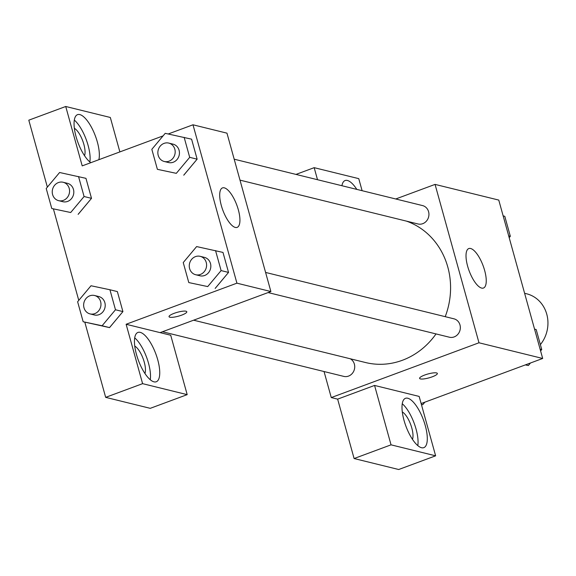 <?xml version="1.0" encoding="UTF-8"?>
<svg xmlns="http://www.w3.org/2000/svg" width="576" height="576" viewBox="0 0 576 576"><rect width="100%" height="100%" fill="white"/><g stroke="black" fill="none" stroke-linecap="round" stroke-linejoin="round"><path stroke-width="0.86" d="M540.374 344.621A31.579 28.728 -76.2 0 0 526.615 293.782L524.614 293.292M395.748 198.979L435.06 184.399L498.766 200.081L542.686 358.466L421.135 403.553M436.558 372.931A9.209 2.009 -15.5 0 1 437.357 373.464A9.209 2.009 -15.5 0 1 429.019 377.863A9.209 2.009 -15.5 0 1 419.609 378.389A9.209 2.009 -15.5 0 1 426.319 374.472A9.209 2.009 -15.5 0 1 436.558 372.931M374.566 385.438L419.155 396.425L435.629 455.818L391.039 444.838L374.566 385.438L337.637 399.139L331.265 397.57L324.043 371.527M435.06 184.399L478.98 342.778L542.686 358.466M478.98 342.778L331.265 397.57M419.602 378.382A9.209 2.009 164.5 0 0 429.019 377.856A9.209 2.009 164.5 0 0 437.357 373.464M425.268 425.592A26.316 9.302 -110.4 0 1 423.806 447.653A26.316 9.302 -110.4 0 1 405.929 426.218A26.316 9.302 -110.4 0 1 405.497 398.304A26.316 9.302 -110.4 0 1 425.268 425.592M417.802 445.63A26.316 9.302 69.6 0 0 416.038 429.019A26.316 9.302 69.6 0 0 402.271 403.762M402.314 411.97A15.79 5.58 -110.4 0 1 410.652 424.462A15.79 5.58 -110.4 0 1 412.481 439.373M391.039 444.838L354.103 458.532L337.637 399.139M435.629 455.818L398.7 469.512L354.103 458.532M484.625 270.382A21.053 7.445 -110.4 0 1 483.451 288.036A21.053 7.445 -110.4 0 1 469.152 270.878A21.053 7.445 -110.4 0 1 468.814 248.551A21.053 7.445 -110.4 0 1 484.625 270.382M341.921 185.724A26.316 9.302 -110.4 0 1 345.103 180.533A26.316 9.302 -110.4 0 1 356.803 189.389M362.102 190.692L358.762 178.646L314.172 167.666L317.513 179.712M314.172 167.666L295.978 174.413M239.998 180.137L418.003 223.97A9.475 8.618 -76.2 0 0 422.741 223.682A9.475 8.618 -76.2 0 0 428.94 214.243A9.475 8.618 -76.2 0 0 422.532 205.574L234.187 159.192M162.482 331.747L343.793 376.394A9.475 8.618 -76.2 0 0 348.523 376.099A9.475 8.618 -76.2 0 0 354.672 367.826A9.475 8.618 -76.2 0 0 350.302 358.776M268.099 292.572L449.41 337.219A9.475 8.618 -76.2 0 0 454.147 336.924A9.475 8.618 -76.2 0 0 460.339 327.485A9.475 8.618 -76.2 0 0 453.938 318.816L265.594 272.441M193.622 320.198L365.544 362.534A73.685 67.025 -76.2 0 0 402.379 360.274A73.685 67.025 -76.2 0 0 436.025 333.922M445.212 316.67A73.685 67.025 -76.2 0 0 406.469 221.134M168.235 133.97L192.989 124.79L226.966 133.157L270.886 291.535L160.099 332.633L170.719 335.246L187.186 394.639L142.596 383.659L126.122 324.266L160.099 332.633M187.186 394.639L150.257 408.334L105.667 397.354L84.809 322.15M119.873 151.906L110.318 117.468L65.729 106.488L28.8 120.182L47.369 187.128M53.402 208.908L78.768 300.377M134.762 346.082A15.79 5.58 -110.4 0 1 143.1 358.582A15.79 5.58 -110.4 0 1 144.929 373.493M150.25 379.742A26.316 9.302 69.6 0 0 148.486 363.139A26.316 9.302 69.6 0 0 134.719 337.874M157.716 359.712A26.316 9.302 -110.4 0 1 156.254 381.773A26.316 9.302 -110.4 0 1 138.377 360.331A26.316 9.302 -110.4 0 1 137.952 332.424A26.316 9.302 -110.4 0 1 157.716 359.712M74.369 128.304A15.79 5.58 -110.4 0 1 82.706 140.803A15.79 5.58 -110.4 0 1 84.535 155.714M89.856 161.971A26.316 9.302 69.6 0 0 88.092 145.361A26.316 9.302 69.6 0 0 74.326 120.096M90.792 162.698A26.316 9.302 -110.4 0 1 76.054 136.591A26.316 9.302 -110.4 0 1 77.551 114.646A26.316 9.302 -110.4 0 1 97.322 141.934A26.316 9.302 -110.4 0 1 98.856 159.703M65.729 106.488L82.202 165.881L163.087 135.878M142.596 383.659L105.667 397.354M109.937 289.757L117.367 291.593L122.918 311.594L109.548 327.607L83.167 321.746L77.623 301.745L91.008 285.754L109.937 289.757L115.481 309.766L102.103 325.757L83.167 321.746M215.554 250.582L221.105 270.59L207.72 286.582L188.791 282.571L183.24 262.57L196.625 246.578L222.984 252.418L228.535 272.419L215.172 288.432M184.147 137.34L189.698 157.342L176.314 173.34L157.385 169.33L151.834 149.328L165.218 133.33L191.585 139.169L197.129 159.17L183.766 175.183M78.53 176.515L84.082 196.517L70.697 212.515L51.768 208.505L46.217 188.503L59.602 172.505L85.961 178.344L91.512 198.346L78.149 214.358M192.989 124.79L236.916 283.169L126.122 324.266M235.303 227.434A21.053 7.445 -110.4 0 1 222.026 207.886A21.053 7.445 -110.4 0 1 222.494 187.898A21.053 7.445 -110.4 0 1 236.794 205.049A21.053 7.445 -110.4 0 1 237.139 227.376A21.053 7.445 -110.4 0 1 235.303 227.434M236.916 283.169L270.886 291.535M185.998 311.227A9.209 2.009 -15.5 0 1 186.797 311.767A9.209 2.009 -15.5 0 1 178.452 316.166A9.209 2.009 -15.5 0 1 169.042 316.685A9.209 2.009 -15.5 0 1 175.752 312.775A9.209 2.009 -15.5 0 1 185.998 311.227M164.254 161.489L168.502 162.533A9.475 8.618 -76.2 0 0 179.136 155.398A9.475 8.618 -76.2 0 0 173.03 144.137L168.782 143.093A9.475 8.618 -76.2 0 0 164.052 143.381A9.475 8.618 -76.2 0 0 157.853 152.82A9.475 8.618 -76.2 0 0 164.254 161.489A9.475 8.618 -76.2 0 0 174.888 154.346A9.475 8.618 -76.2 0 0 168.782 143.093M176.314 173.34L157.385 169.33M191.585 139.169L197.129 159.17L183.744 175.169M189.698 157.342L197.129 159.17M195.66 274.73L199.908 275.774A9.475 8.618 -76.2 0 0 210.542 268.639A9.475 8.618 -76.2 0 0 204.437 257.378L200.189 256.334A9.475 8.618 -76.2 0 0 195.458 256.622A9.475 8.618 -76.2 0 0 189.259 266.062A9.475 8.618 -76.2 0 0 195.66 274.73A9.475 8.618 -76.2 0 0 206.294 267.595A9.475 8.618 -76.2 0 0 200.189 256.334M207.72 286.582L188.791 282.571M222.984 252.418L228.535 272.419L215.15 288.41M221.105 270.59L228.535 272.419M58.637 200.664L62.885 201.708A9.475 8.618 -76.2 0 0 73.519 194.573A9.475 8.618 -76.2 0 0 67.414 183.312L63.166 182.268A9.475 8.618 -76.2 0 0 58.428 182.556A9.475 8.618 -76.2 0 0 52.236 191.995A9.475 8.618 -76.2 0 0 58.637 200.664A9.475 8.618 -76.2 0 0 69.271 193.522A9.475 8.618 -76.2 0 0 63.166 182.268M70.697 212.515L51.768 208.505M85.961 178.344L91.512 198.346L78.127 214.344M84.082 196.517L91.512 198.346M90.043 313.906L94.291 314.957A9.475 8.618 -76.2 0 0 104.918 307.814A9.475 8.618 -76.2 0 0 98.82 296.554L94.572 295.51A9.475 8.618 -76.2 0 0 89.834 295.798A9.475 8.618 -76.2 0 0 83.635 305.237A9.475 8.618 -76.2 0 0 90.043 313.906A9.475 8.618 -76.2 0 0 100.678 306.77A9.475 8.618 -76.2 0 0 94.572 295.51M102.103 325.757L109.534 327.586L122.918 311.594L117.367 291.593M115.481 309.766L122.918 311.594M503.143 215.892L504.785 216.295L510.336 236.297L509.184 237.672M508.694 235.894L510.336 236.297M530.489 362.988L528.358 365.537L525.341 364.896M534.55 329.134L536.191 329.537L541.742 349.546L540.59 350.914M525.514 364.838L528.358 365.537M540.101 349.135L541.742 349.546M424.865 402.163L422.734 404.712L421.373 404.424M421.358 404.374L422.734 404.712"/></g></svg>

